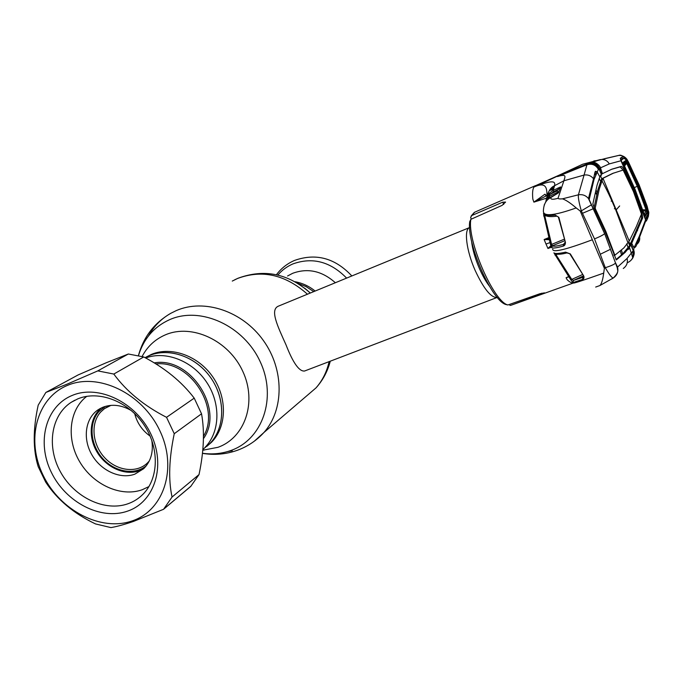 <?xml version="1.0" encoding="UTF-8"?>
<svg xmlns="http://www.w3.org/2000/svg" width="683" height="683" viewBox="0 0 683 683"><rect width="100%" height="100%" fill="white"/><g stroke="black" fill="none" stroke-linecap="round" stroke-linejoin="round"><path stroke-width="1.02" d="M294.988 281.72C302.313 283.027 309.032 286.134 315.145 291.043C309.032 286.134 302.313 283.027 294.988 281.72M202.868 449.457L209.775 443.643C224.955 428.369 225.825 399.666 211.201 378.373C196.721 356.987 169.486 347.084 149.526 355.484L145.069 357.661C164.407 346.418 193.4 354.4 209.476 375.957C225.723 397.378 225.603 427.771 209.775 443.643L207.043 446.187M497.292 297.387L497.258 297.404C491.188 298.036 483.803 289.003 475.103 270.323C466.301 250.439 463.766 229.232 469.614 227.541L278.698 306.027C269.409 309.459 277.657 326.184 286.066 344.958C293.05 362.929 299.205 371.62 304.55 371.023L497.258 297.404M105.532 406.334L99.026 411.448C88.508 422.905 90.13 444.232 102.313 458.054C114.351 472.013 134.525 475.641 146.384 465.678M110.953 405.369L104.508 408.613L100.7 412.003C90.412 423.187 92.231 444.155 104.397 457.405C116.417 470.8 136.216 473.609 147.238 463.168L149.261 461.025M134.679 413.608C137.078 422.999 142.243 430.512 150.175 436.138M204.934 447.485C219.994 432.313 221.061 403.918 206.829 382.506C192.734 361.008 165.875 350.447 145.658 357.986M335.353 282.736C322.034 270.92 307.811 267.77 292.674 273.302L287.56 275.992M546.024 201.34L544.163 205.131M549.175 198.164L545.973 201.408M545.837 201.605L546.639 197.652L549.397 193.161L553.247 190.275L560.7 187.014L558.515 192.802L549.106 198.207M558.515 192.802L550.942 197.489C546.178 199.726 543.668 204.14 543.403 210.731C542.814 216.81 553.742 215.879 576.204 207.939C570.271 202.868 565.678 199.837 562.416 198.838C559.915 199.077 558.455 198.89 558.028 198.283C552.649 199.795 550.293 199.53 550.942 197.489M558.711 192.538L558.165 193.041M560.7 187.014L559.949 188.175M560.128 186.98L558.549 189.259L553.648 191.701L549.303 194.996L547.245 199.854M558.028 198.283L563.902 180.773L584.059 175.07L578.424 194.809L562.416 198.838M553.648 191.701L553.247 190.275L554.587 185.699L563.902 180.773C564.602 177.469 567.863 173.345 557.499 176.556L586.919 164.774C591.999 163.331 595.824 164.876 598.393 169.41L599.529 168.283L609.279 163.911L620.975 160.753L620.292 158.277L622.008 157.064L623.622 156.74L626.943 159.301C624.86 156.586 622.162 155.289 618.858 155.408L601.834 159.421C605.147 159.498 607.631 160.992 609.279 163.911M546.451 198.198L533.893 202.142L532.851 199.154C532.262 193.298 532.603 189.268 533.875 187.091L558.301 175.753L534.763 186.041L533.875 187.091L535.583 186.357C554.05 179.296 555.373 181.695 554.587 185.699C550.413 187.569 547.962 191.556 547.245 197.652L547.168 197.95C547.339 192.674 549.781 188.696 554.511 186.024M535.566 186.374C549.525 180.594 546.144 194.015 547.245 197.652M633.295 191.206L634.046 190.898L624.253 170.033C622.939 167.651 621.948 166.439 621.282 166.396L611.934 169.153L601.672 174.02L597.198 165.346C595.926 163.493 592.887 162.913 588.072 163.604L586.919 164.774L584.067 175.07C587.926 174.489 591.051 175.693 593.45 178.681L594.014 179.561L598.393 169.41M615.596 262.998L617.543 267.096C618.567 271.603 617.201 275.206 613.428 277.913L613.274 278.007C611.806 277.861 609.142 274.421 605.283 267.702C610.884 265.943 614.307 264.406 615.554 263.083L604.634 233.603L589.173 199.632L594.014 179.561M602.773 173.542L601.322 174.336L599.845 176.88L597.07 185.144L592.87 203.901L594.995 209.912L605.369 232.399L616.322 259.916M614.094 255.331L614.717 254.861M620.301 250.934L621.53 254.904L615.972 259.634M594.782 209.468L595.533 209.169L605.889 231.546L614.563 254.452L613.88 254.708M621.376 254.4L622.623 253.948L621.53 254.904M621.385 250.021L622.623 253.948L629.692 245.564L641.533 218.287L641.252 214.786M634.046 190.898L641.892 212.447L642.694 217.86L630.93 245.112L625.227 252.326L623.929 252.795M625.227 252.326L616.399 259.89M630.443 245.76L629.197 246.213M590.829 192.418L589.924 192.794M596.003 190.053L597.352 192.623L595.926 193.187M594.022 207.828L597.924 189.703L601.347 179.501L602.286 178.502L612.6 173.439L623.152 170.05L633.448 191.582L641.465 214.069L636.24 226.79L629.248 241.09L623.835 247.929L614.939 255.169L614.563 254.452M596.874 194.988L595.491 192.375M595.533 209.169L595.192 208.195L599.222 189.2L602.594 179.014L603.516 178.015L613.795 172.978M603.516 178.015L602.286 178.502M619.652 205.95L616.177 209.843L603.029 178.417L601.791 178.895L600.442 175.676M602.594 179.014L601.347 179.501M599.222 189.2L597.924 189.703M595.192 208.195L594.33 208.52M611.481 169.333L620.138 166.883L622.495 169.427M611.934 169.153L610.756 169.657M637.589 230.683L636.394 231.119M631.271 244.292L630.033 244.745M614.931 255.177L614.145 255.493M617.543 267.096L627.071 258.43L633.252 250.67L630.93 245.112L629.692 245.564L628.258 242.141M627.882 262.468C631.083 260.906 632.868 258.584 633.235 255.51L632.697 251.404M623.289 268.47C626.763 265.943 628.019 262.596 627.071 258.43M604.634 233.603L617.415 268.188C616.962 270.272 620.215 270.946 613.274 278.007L611.652 279.014M631.758 259.412C633.79 257.004 634.362 254.281 633.474 251.267L634.029 247.809L639.382 236.079L645.546 219.832L634.746 190.087L623.425 166.362L634.746 190.087L644.641 217.373L645.674 219.115L647.74 215.606L647.083 215.521M632.757 257.525C634.387 255.075 634.669 252.479 633.593 249.747M636.778 244.429C639.092 242.508 640.048 240.066 639.638 237.129L639.382 236.079M573.566 282.916C571.876 283.257 569.742 282.207 567.163 279.74L566.079 277.742L568.333 276.726M549.824 242.644L546.007 244.053L547.954 248.492L551.582 247.152M548.85 239.707L544.129 239.528L548.261 237.821M547.894 197.746L547.168 197.968M546.144 195.953L533.893 202.142L544.957 194.194L547.16 196.431M535.344 185.691L474.625 212.234L471.825 215.495L502.748 202.168L505.591 202.083L502.09 205.378L470.877 219.32C466.745 239.955 493.749 302.108 507.921 304.968L539.98 293.707L544.488 292.853L511.379 305.122L573.489 282.958M509.868 305.412L510.645 305.31M507.921 304.968L505.796 304.498C491.419 300.383 466.327 242.405 469.742 221.608L470.877 219.32M471.825 215.495L470.647 217.331L471.227 219.166M547.518 194.945L548.722 194.476M550.805 193.665L553.674 192.546M546.067 195.936L544.957 194.194M549.269 194.971L547.459 195.534L549.294 194.988L548.543 194.185M566.079 277.742L568.487 276.931M551.753 246.23L548.073 248.305L551.207 245.445M552.726 249.193C552.47 252.906 565.678 249.765 592.34 239.759L604.378 268.282L603.712 273.106C602.816 279.799 601.544 283.949 599.879 285.554L595.678 287.065M604.378 268.282L605.283 267.702L594.526 238.896L581.327 210.876L591.196 204.96M573.874 282.745C571.739 284.111 581.685 280.901 603.712 273.106M557.311 254.264L556.005 254.742L571.748 279.407L570.868 279.97L553.913 252.838C554.878 253.922 558.762 253.692 565.567 252.147L570.322 253.897L583.777 276.069C584.307 277.87 583.897 278.98 582.539 279.39L572.909 282.617L573.413 280.431L583.043 277.255L582.539 279.39M572.789 282.455L571.048 280.184M555.381 254.998L554.647 253.461M582.394 274.6L571.748 279.407L573.413 280.431L583.282 275.983M556.005 254.742L554.98 255.075M567.095 252.847L565.567 252.147M570.322 253.897L566.907 252.923M583.777 276.069L569.946 254.016M592.34 239.759L580.251 211.073L581.327 210.876C578.996 202.714 578.023 197.361 578.424 194.809C582.531 194.177 585.877 195.423 588.473 198.565L589.173 199.632M584.657 164.97L558.301 175.753L587.525 163.971C592.639 162.469 596.455 164.048 598.965 168.71L601.322 174.336M588.695 163.391C593.305 161.965 596.916 163.596 599.529 168.283M534.763 186.041L559.035 175.207M559.198 175.138L582.684 164.219L600.451 159.557L590.214 163.058M626.507 160.053L626.917 159.31L628.514 162.067L639.023 184.914L648.602 211.534L639.1 184.811L626.789 159.079M647.877 211.44L648.602 211.534L648.807 212.9L648.38 216.349L646.391 221.044L648.824 212.857L648.645 211.645M604.011 158.823L618.644 155.434M648.807 212.9L647.117 206.129L639.1 184.811L626.934 159.267C623.212 155.869 620.523 154.58 618.858 155.408L618.858 155.408M646.391 221.044L645.307 219.354M623.425 166.362L621.12 161.137M645.657 220.063L646.306 220.592L645.836 219.952M645.452 219.55L645.657 219.123M647.561 218.551L646.366 220.686M648.38 216.349L647.569 218.159M623.895 158.302L623.622 156.74M623.681 158.456L622.264 158.78L622.008 157.064M622.469 158.379L620.642 159.583L620.292 158.277M622.264 158.78L620.651 159.796M594.876 172.543L596.985 171.715M600.033 170.519L601.245 170.041M601.074 169.563L599.828 170.05M595.03 172.082L596.37 171.493M600.716 169.179L599.486 169.299M627.062 249.944L629.828 248.518M632.151 247.237L633.389 246.529M600.553 254.119L610.414 249.321M614.999 208.178L614.384 208.793M549.798 190.002L554.007 187.765M549.354 190.625L553.58 189.191M601.791 171.971L600.809 172.218M595.849 174.566L595.217 174.746M582.556 213.258L592.878 208.904M611.2 201.178L611.763 200.631M547.228 196.636L547.407 198.224M544.351 239.511L548.526 238.683M546.639 197.652L547.698 198.335L547.689 199.402M551.804 246.324L551.113 244.591L551.796 246.341M550.882 244.616L551.659 246.614M543.847 213.967L544.078 216.084L543.864 213.984M543.651 213.728L543.899 216.076M550.524 244.616L543.472 213.412C544.419 215.333 548.355 215.905 555.279 215.136L558.865 217.331L565.439 242.397C565.413 244.557 564.61 245.812 563.023 246.162C556.346 248.014 552.556 248.484 551.668 247.579L550.524 244.616L551.608 244.412L552.436 245.778C553.315 246.657 557.004 246.187 563.492 244.377L565.012 242.405M580.251 211.073L576.204 207.939M543.651 215.99L544.803 216.05L551.608 244.412L564.098 239.272M556.474 216.246C549.687 217.057 545.632 216.477 544.291 214.522L543.472 213.412M563.023 246.162L564.013 244.155M551.668 247.579L552.436 245.778L564.542 240.8M558.446 217.331L565.439 242.397M555.279 215.136L558.865 217.331M548.85 197.387L548.833 198.403L549.593 196.209L548.85 197.387L547.954 197.148M556.85 193.955L557.439 192.299L549.593 196.209L549.303 194.996M558.89 191.155L557.439 192.299L557.038 190.873L558.549 189.259L558.139 187.834M549.397 193.161L550.174 194.296L557.038 190.873M624.322 166.225L626.704 163.322L626.029 162.665L623.852 165.312L626.029 162.665L623.57 164.492M646.707 209.527L646.041 209.869L637.282 186.288L626.704 163.322L627.353 162.921L637.948 185.921L646.707 209.527L647.066 211.79L644.974 215.384L644.018 213.745M637.948 185.921L634.345 187.646M623.468 164.381L626.029 162.665L626.14 161.419L627.353 162.921M623.451 164.347L623.374 163.442L626.14 161.419M626.439 159.967L623.929 158.285L621.308 160.138L622.093 163.143L626.439 159.967L638.451 185.298L647.936 211.73L644.641 217.373M647.936 211.73L647.74 215.606M623.664 166.772L622.093 163.143M624.023 165.636L635.07 189.362L644.043 213.788L635.062 189.37L623.374 163.442M647.066 211.79L646.084 210.987L646.041 209.869L642.712 209.775M644.18 214.223L646.084 210.987L643.096 210.91M644.974 215.384L644.359 214.684M143.601 468.76L139.452 470.715C125.194 476.008 106.403 467.701 97.165 452.257C87.808 436.889 89.661 417.023 101.622 407.785M151.771 440.176C153.581 451.958 150.866 461.477 143.626 468.734L134.85 474.156C120.319 479.551 101.118 470.835 91.94 454.921C82.626 439.092 85.059 418.901 97.678 410.073L102.962 407.205C112.132 403.815 121.634 404.959 131.46 410.654M148.937 486.569L142.26 489.72C121.079 497.395 93.383 484.879 79.843 462.015C66.131 439.254 68.923 409.885 86.775 396.328M163.553 509.287L190.745 486.416L199.018 474.574C203.893 451.514 204.729 431.255 201.536 413.804L194.22 398.138C181.635 381.66 164.808 367.932 143.737 356.961L128.336 354.007L106.531 362.63L78.093 374.95L45.872 392.443L67.583 383.957L97.797 370.886L113.805 374.053C126.475 391.359 144.053 405.779 166.541 417.322L174.25 433.705C169.025 458.609 168.291 479.714 172.056 497.028L163.553 509.287L133.398 521.453C124.315 524.553 116.819 526.602 110.911 527.592L95.526 523.929C73.832 513.582 57.227 499.649 45.71 482.138L38.214 466.677C32.904 449.696 32.904 429.18 38.205 405.13L45.872 392.443M132.297 520.881C163.886 510.406 177.734 468.179 159.899 430.853C142.525 393.348 98.258 372.115 67.438 385.408C36.344 398.163 25.792 440.211 43.106 475.257C59.984 510.474 100.947 531.903 132.297 520.881M127.619 511.106C100.871 520.659 65.696 502.372 51.259 472.158C36.438 442.089 45.641 406.172 72.236 395.423C98.591 384.213 136.173 402.364 150.977 434.243C166.182 465.968 154.563 502.031 127.619 511.106M128.054 503.738C105.062 511.985 74.891 497.685 60.761 472.423C46.41 447.271 50.738 415.537 71.186 402.321L77.871 398.829C98.847 390.113 127.943 401.143 143.652 424.322C159.515 447.408 158.994 478.143 143.106 494.142C138.82 498.479 133.8 501.681 128.054 503.738M174.25 433.705L201.536 413.804M166.541 417.322L194.22 398.138M113.805 374.053L143.737 356.961M97.797 370.886L128.336 354.007M172.056 497.028L199.018 474.574M142.107 356.483C147.374 346.486 155.135 339.272 165.388 334.841C191.872 323.358 228.814 340.458 242.824 371.432C257.235 402.244 244.915 437.863 217.911 447.322L202.791 450.217M138.487 355.561C143.729 338.614 154.179 326.611 169.862 319.559C200.742 305.967 244.036 325.782 260.334 362.007C277.102 398.044 262.417 439.579 230.854 450.507C221.855 453.708 212.396 454.63 202.475 453.273M148.527 335.891C153.871 326.286 161.248 318.773 170.665 313.369L176.368 310.552C204.277 298.42 242.439 311.098 263.296 340.39C284.341 369.554 284.188 409.791 263.954 432.476L254.307 441.201M232.288 281.072L237.547 278.476C262.041 269.35 285.349 274.6 307.452 294.211M329.104 361.64C326.841 371.783 322.47 380.542 315.981 387.918L304.712 397.574M304.575 288.072L310.338 293.016M297.737 283.317L306.095 286.604L313.779 291.607M145.957 357.166L151.464 354.375C171.373 345.991 198.54 355.852 212.968 377.17C227.541 398.394 226.662 427.02 211.517 442.26L206.787 446.4M232.237 450.771L227.806 451.514M204.012 450.165L202.825 449.875M489.438 286.194C485.869 281.533 482.48 275.539 479.278 268.223C475.001 258.174 472.431 249.124 471.56 241.082M203.483 436.258C221.027 407.725 189.72 359.907 155.963 363.937M154.256 362.886C190.292 356.236 224.724 409.433 203.466 438.588M346.614 278.109C330.452 261.623 312.566 256.893 292.947 263.903C287.031 266.447 282.002 270.169 277.853 275.053M551.198 196.926L549.141 198.172M621.282 166.396L620.138 166.883M624.253 170.033L623.468 170.357M641.892 212.447L641.183 212.729M642.694 217.86L641.533 218.287M616.177 209.843L629.248 241.09M546.007 244.053L544.129 239.528M541.773 293.178L542.14 294.031M502.748 202.168L503.712 204.422M593.51 178.767L588.473 198.565L604.609 233.637C603.379 234.884 600.015 236.642 594.526 238.896M545.794 215.726L544.803 216.05M202.467 453.375C214.402 455.305 226.005 454.289 237.274 450.319C247.588 446.562 256.475 440.62 263.954 432.476L315.981 387.918C322.863 380.277 327.627 371.364 330.273 361.196M310.27 293.05C288.371 273.516 264.304 268.573 238.06 278.229L234.645 279.817M138.436 355.544C143.507 337.043 154.256 322.982 170.665 313.369M107.248 406.931L104.508 408.613M276.427 274.728C281.183 268.359 287.21 263.595 294.518 260.436C315.964 252.864 335.071 258.037 351.847 275.958M546.648 200.537L549.123 198.181M593.45 178.681C594.936 173.311 594.569 172.731 595.448 171.262L597.062 171.74L599.845 176.88M601.825 180.611C606.666 189.319 611.353 199.205 615.878 210.27L627.839 242.491M604.071 177.768L602.841 178.246M604.267 177.682L603.038 178.161M599.162 178.528L600.545 181.157M600.809 175.01L601.262 175.514L601.185 174.481M630.332 243.643L629.487 242.661L629.965 244.966M626.798 243.711L627.976 247.28M633.269 255.032L632.518 256.928L629.265 246.785M633.448 251.182L633.235 255.51M633.474 251.267L631.169 244.608M639.638 237.129C635.591 247.126 636.436 246.708 634.029 247.809L631.587 243.088M511.379 305.122L510.534 305.344M471.227 215.905L474.386 212.345M599.879 285.554L613.274 278.007M566.839 252.941C561.119 254.417 557.174 254.648 554.98 253.624M583.427 276.188L583.017 277.264M588.072 163.604L559.146 175.155M593.834 160.957C596.114 160.548 596.763 160.565 595.772 161.009L601.834 159.421M582.027 166.003L581.122 166.362M590.325 163.006L594.449 162.648C595.55 162.187 600.28 165.926 600.485 167.924L602.415 173.678M618.713 155.408L618.132 155.57M643.54 214.71L645.87 220.515L639.621 237.044M620.659 158.84L623.434 166.353M648.398 216.187L648.807 212.908M596.353 173.311L594.978 173.73M648.116 213.839L645.35 218.833M97.678 410.073L100.555 408.314M71.186 402.321L74.857 400.195M163.792 509.023L190.984 486.151"/></g></svg>
